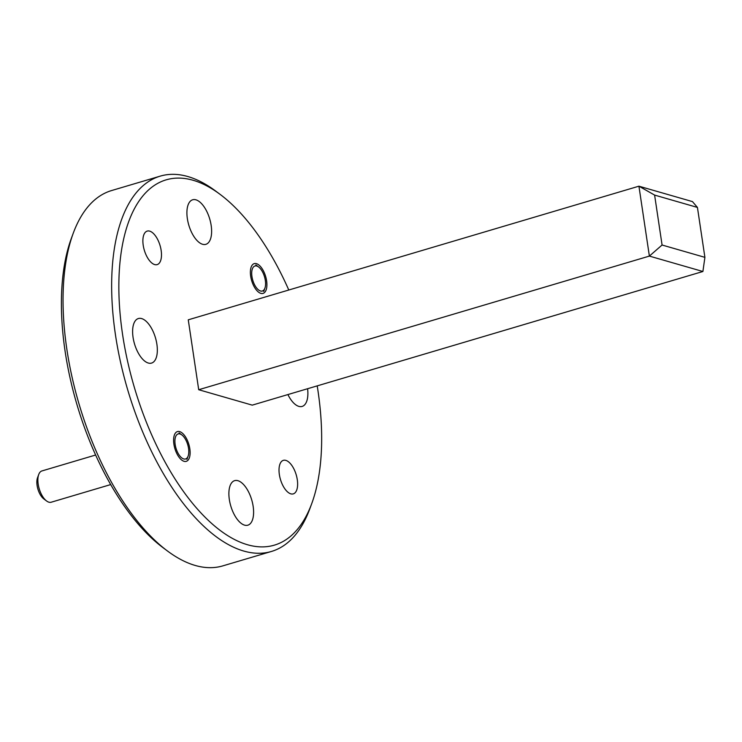 <?xml version="1.0" encoding="UTF-8"?>
<svg xmlns="http://www.w3.org/2000/svg" width="742" height="742" viewBox="0 0 742 742"><rect width="100%" height="100%" fill="white"/><g stroke="black" fill="none" stroke-linecap="round" stroke-linejoin="round"><path stroke-width="1.11" d="M253.152 506.35A23.225 10.907 73.5 0 0 234.639 480.649A23.225 10.907 73.5 0 0 229.334 499.487A23.225 10.907 73.5 0 0 247.847 525.188A23.225 10.907 73.5 0 0 253.152 506.35M211.173 225.485A23.225 10.907 73.5 0 0 192.66 199.784A23.225 10.907 73.5 0 0 187.355 218.621A23.225 10.907 73.5 0 0 205.868 244.322A23.225 10.907 73.5 0 0 211.173 225.485M156.887 344.242A23.225 10.907 73.5 0 0 138.374 318.541A23.225 10.907 73.5 0 0 133.059 337.378A23.225 10.907 73.5 0 0 151.581 363.079A23.225 10.907 73.5 0 0 156.887 344.242M317.205 385.877A190.508 89.439 -106.5 0 1 317.947 390.617A190.508 89.439 -106.5 0 1 311.714 503.651A190.508 89.439 -106.5 0 1 211.396 523.203A190.508 89.439 -106.5 0 1 122.56 334.354A190.508 89.439 -106.5 0 1 219.975 194.274A190.508 89.439 -106.5 0 1 288.786 290.02M219.975 194.274L215.551 190.972A195.73 91.887 73.5 0 0 160.189 176.142A195.73 91.887 73.5 0 0 115.464 334.892A195.73 91.887 73.5 0 0 271.479 551.445A195.73 91.887 73.5 0 0 309.804 508.827L311.714 503.651M266.61 280.801A15.526 7.29 73.5 0 0 254.228 263.623A15.526 7.29 73.5 0 0 250.675 276.219A15.526 7.29 73.5 0 0 263.058 293.396A15.526 7.29 73.5 0 0 266.61 280.801M189.822 448.752A15.526 7.29 73.5 0 0 177.449 431.575A15.526 7.29 73.5 0 0 173.897 444.161A15.526 7.29 73.5 0 0 186.279 461.348A15.526 7.29 73.5 0 0 189.822 448.752M161.153 250.434A17.483 8.208 73.5 0 0 147.213 231.096A17.483 8.208 73.5 0 0 143.215 245.277A17.483 8.208 73.5 0 0 157.156 264.616A17.483 8.208 73.5 0 0 161.153 250.434M297.292 479.694A17.483 8.208 73.5 0 0 283.351 460.346A17.483 8.208 73.5 0 0 279.354 474.528A17.483 8.208 73.5 0 0 293.294 493.875A17.483 8.208 73.5 0 0 297.292 479.694M160.189 176.142L111.588 190.555A195.73 91.887 73.5 0 0 73.263 233.173A195.73 91.887 73.5 0 0 66.863 349.306A195.73 91.887 73.5 0 0 167.516 551.028A195.73 91.887 73.5 0 0 222.878 565.858L271.479 551.445M73.263 233.173L71.353 238.349A190.508 89.439 73.5 0 0 65.12 351.383A190.508 89.439 73.5 0 0 163.092 547.726L167.516 551.028M198.708 389.726L252.243 405.141L702.906 271.498L649.38 256.092L198.708 389.726L188.264 319.821L638.927 186.186L649.38 256.092L662.077 245.018L654.611 195.09L638.927 186.186L692.462 201.601L697.434 207.426L704.9 257.353L702.906 271.498M287.905 394.568A23.225 10.907 73.5 0 0 302.133 406.43A23.225 10.907 73.5 0 0 307.596 388.725M704.9 257.353L662.077 245.018M654.611 195.09L697.434 207.426M95.635 455.013L41.914 470.947A16.315 7.661 73.5 0 0 38.723 474.5A16.315 7.661 73.5 0 0 38.185 484.174A16.315 7.661 73.5 0 0 46.579 500.98A16.315 7.661 73.5 0 0 51.189 502.223L110.706 484.572M188.551 448.381A13.05 6.121 -106.5 0 1 188.125 456.126A13.05 6.121 -106.5 0 1 181.252 457.462A13.05 6.121 -106.5 0 1 175.168 444.532A13.05 6.121 -106.5 0 1 181.846 434.933A13.05 6.121 -106.5 0 1 188.551 448.381M38.723 474.5L37.527 477.737A13.05 6.121 73.5 0 0 37.1 485.472A13.05 6.121 73.5 0 0 43.815 498.921L46.579 500.98M265.33 280.439A13.05 6.121 -106.5 0 1 264.903 288.174A13.05 6.121 -106.5 0 1 258.04 289.519A13.05 6.121 -106.5 0 1 251.955 276.58A13.05 6.121 -106.5 0 1 258.624 266.99A13.05 6.121 -106.5 0 1 265.33 280.439M188.125 456.126L186.928 459.363M181.846 434.933L179.082 432.874M264.903 288.174L263.716 291.411M258.624 266.99L255.86 264.931"/></g></svg>
